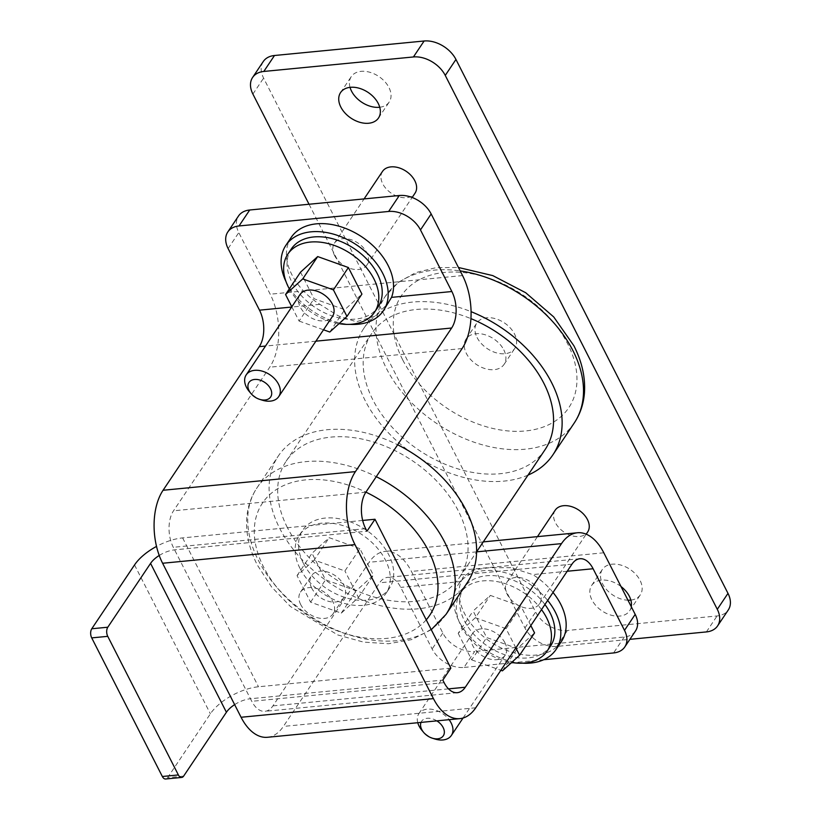 <?xml version="1.0" encoding="UTF-8"?>
<svg xmlns="http://www.w3.org/2000/svg" width="820" height="820" viewBox="0 0 820 820"><rect width="100%" height="100%" fill="white"/><g stroke="black" fill="none" stroke-linecap="round" stroke-linejoin="round"><path stroke-width="0.61" stroke-dasharray="4.1 3.07" d="M436.845 720.872A13.048 8.825 -146.2 0 0 421.019 722.399M417.769 722.717A19.567 13.243 33.8 0 1 418.866 713.666A19.567 13.243 33.8 0 1 449.063 719.683M299.997 294.575A19.567 13.243 -146.2 0 0 300.222 307.018A19.567 13.243 -146.2 0 0 316.52 320.066A19.567 13.243 -146.2 0 0 332.51 316.356M504.925 642.736A19.567 13.243 -146.2 0 0 488.628 629.698A19.567 13.243 -146.2 0 0 472.638 633.399A19.567 13.243 -146.2 0 0 472.863 645.842A19.567 13.243 -146.2 0 0 489.15 658.88A19.567 13.243 -146.2 0 0 505.151 655.18A19.567 13.243 -146.2 0 0 504.925 642.736M291.295 248.983A52.172 35.311 -146.2 0 0 291.889 282.162A52.172 35.311 -146.2 0 0 335.349 316.94A52.172 35.311 -146.2 0 0 377.989 307.059M541.507 609.608A52.172 35.311 -146.2 0 0 460.512 592.911A52.172 35.311 -146.2 0 0 461.106 626.091A52.172 35.311 -146.2 0 0 511.629 662.478M544.931 604.504A52.172 35.311 -146.2 0 0 463.925 587.807A52.172 35.311 -146.2 0 0 464.53 620.986A52.172 35.311 -146.2 0 0 507.98 655.754A52.172 35.311 -146.2 0 0 550.63 645.883M285.995 281.557A58.702 39.719 -146.2 0 0 286.549 282.685A58.702 39.719 -146.2 0 0 349.884 324.361M291.223 237.369A58.702 39.719 -146.2 0 0 291.889 274.7A58.702 39.719 -146.2 0 0 319.831 304.322L338.363 315.895L356.29 321.758L374.627 316.325L388.454 303.164M547.668 600.424A58.702 39.719 -146.2 0 0 458.513 584.168A58.702 39.719 -146.2 0 0 459.19 621.499A58.702 39.719 -146.2 0 0 522.514 663.175M553.018 592.44A58.702 39.719 -146.2 0 0 532.774 574.584L511.126 567.665L489.232 567.727L472.996 570.033L463.556 576.644L461.086 581.534A58.702 39.719 -146.2 0 0 464.53 613.524A58.702 39.719 -146.2 0 0 513.412 652.648A58.702 39.719 -146.2 0 0 561.393 641.537M402.599 359.683A100.696 68.142 33.8 0 1 444.706 272.424A100.696 68.142 33.8 0 1 567.604 343.693A100.696 68.142 33.8 0 1 525.487 430.951A100.696 68.142 33.8 0 1 402.599 359.683M528.018 475.108A113.744 76.977 33.8 0 1 365.187 400.611A113.744 76.977 33.8 0 1 363.875 328.277A113.744 76.977 33.8 0 1 471.069 311.661M287.359 527.526A104.355 70.623 33.8 0 1 286.159 461.158A104.355 70.623 33.8 0 1 371.45 441.406A104.355 70.623 33.8 0 1 458.349 510.952A104.355 70.623 33.8 0 1 459.548 577.321A104.355 70.623 33.8 0 1 374.268 597.073A104.355 70.623 33.8 0 1 287.359 527.526M545.064 449.657A104.355 70.623 33.8 0 1 459.784 469.419A104.355 70.623 33.8 0 1 372.874 399.873A104.355 70.623 33.8 0 1 371.675 333.504A104.355 70.623 33.8 0 1 470.936 318.631M467.349 582.548A113.744 76.977 33.8 0 1 374.391 604.073A113.744 76.977 33.8 0 1 279.661 528.275A113.744 76.977 33.8 0 1 278.359 455.93A113.744 76.977 33.8 0 1 397.638 444.768M299.966 568.383A52.172 35.311 33.8 0 1 299.361 535.193A52.172 35.311 33.8 0 1 342.002 525.323A52.172 35.311 33.8 0 1 385.461 560.091A52.172 35.311 33.8 0 1 386.056 593.28A52.172 35.311 33.8 0 1 343.416 603.151A52.172 35.311 33.8 0 1 299.966 568.383M303.38 563.278A52.172 35.311 33.8 0 1 302.785 530.089A52.172 35.311 33.8 0 1 345.425 520.218A52.172 35.311 33.8 0 1 388.875 554.986A52.172 35.311 33.8 0 1 389.479 588.165A52.172 35.311 33.8 0 1 346.839 598.047A52.172 35.311 33.8 0 1 303.38 563.278M334.642 255.645A19.567 13.243 33.8 0 1 334.416 243.202A19.567 13.243 33.8 0 1 350.406 239.491A19.567 13.243 33.8 0 1 366.704 252.529A19.567 13.243 33.8 0 1 366.929 264.973A19.567 13.243 33.8 0 1 350.939 268.683A19.567 13.243 33.8 0 1 334.642 255.645M382.52 171.39A19.567 13.243 -146.2 0 0 382.745 183.834A19.567 13.243 -146.2 0 0 399.043 196.872A19.567 13.243 -146.2 0 0 415.033 193.171M477.086 337.543A22.827 15.447 -146.2 0 0 496.1 352.764A22.827 15.447 -146.2 0 0 514.755 348.438A22.827 15.447 -146.2 0 0 514.488 333.924A22.827 15.447 -146.2 0 0 495.475 318.703A22.827 15.447 -146.2 0 0 476.82 323.029A22.827 15.447 -146.2 0 0 477.086 337.543M503.798 349.873A22.827 15.447 33.8 0 1 504.064 364.398A22.827 15.447 33.8 0 1 485.409 368.713A22.827 15.447 33.8 0 1 466.395 353.502A22.827 15.447 33.8 0 1 466.129 338.988A22.827 15.447 33.8 0 1 484.794 334.662A22.827 15.447 33.8 0 1 503.798 349.873M379.742 107.246A22.827 15.447 -146.2 0 0 389.192 102.028A22.827 15.447 -146.2 0 0 388.936 87.504A22.827 15.447 -146.2 0 0 369.922 72.293A22.827 15.447 -146.2 0 0 351.267 76.619A22.827 15.447 -146.2 0 0 350.037 87.35M630.857 600.076A22.827 15.447 -146.2 0 0 640.307 594.848A22.827 15.447 -146.2 0 0 640.041 580.334A22.827 15.447 -146.2 0 0 621.037 565.124A22.827 15.447 -146.2 0 0 602.372 569.439A22.827 15.447 -146.2 0 0 602.639 583.963A22.827 15.447 -146.2 0 0 627.956 600.199M620.986 586.515A22.827 15.447 -146.2 0 0 591.691 585.398A22.827 15.447 -146.2 0 0 591.948 599.922A22.827 15.447 -146.2 0 0 610.961 615.133A22.827 15.447 -146.2 0 0 629.616 610.808A22.827 15.447 -146.2 0 0 631.267 606.697M539.345 591.353A19.567 13.243 -146.2 0 0 523.047 578.315A19.567 13.243 -146.2 0 0 507.057 582.015A19.567 13.243 -146.2 0 0 507.283 594.459A19.567 13.243 -146.2 0 0 523.58 607.497A19.567 13.243 -146.2 0 0 539.57 603.797A19.567 13.243 -146.2 0 0 539.345 591.353M555.16 510.214A19.567 13.243 -146.2 0 0 555.386 522.658A19.567 13.243 -146.2 0 0 571.683 535.696A19.567 13.243 -146.2 0 0 587.673 531.995M300.704 604.566A19.567 13.243 33.8 0 1 300.479 592.122A19.567 13.243 33.8 0 1 316.469 588.422A19.567 13.243 33.8 0 1 332.766 601.46A19.567 13.243 33.8 0 1 332.992 613.903A19.567 13.243 33.8 0 1 317.002 617.603A19.567 13.243 33.8 0 1 300.704 604.566M311.713 588.135A19.567 13.243 33.8 0 1 311.487 575.691A19.567 13.243 33.8 0 1 327.477 571.981A19.567 13.243 33.8 0 1 343.775 585.019A19.567 13.243 33.8 0 1 344 597.462A19.567 13.243 33.8 0 1 328.01 601.173A19.567 13.243 33.8 0 1 311.713 588.135M289.327 288.876A52.172 35.311 -146.2 0 0 338.998 323.654M300.52 272.168L314.05 298.726L344.748 309.683L361.928 294.083M530.827 625.568L521.028 606.349L490.329 595.392L473.15 610.992L486.68 637.55L517.389 648.507L534.558 632.907M267.494 737.282A52.172 29.633 84.5 0 0 283.382 726.418L379.598 582.805A26.086 14.811 -95.5 0 1 387.542 577.372A26.086 14.811 -95.5 0 1 400.744 587.386L432.13 648.989A26.086 17.65 -146.2 0 0 463.976 667.449L474.657 651.49A26.086 17.65 33.8 0 1 442.82 633.03L411.435 571.427A52.172 29.633 84.5 0 0 385.021 551.409A52.172 29.633 84.5 0 0 369.133 562.274L272.927 705.887A26.086 14.811 -95.5 0 1 264.973 711.319A26.086 14.811 -95.5 0 1 251.771 701.305L250.459 698.742L442.831 680.098M359.888 548.641L329.179 537.684L312.01 553.274L325.54 579.832L356.239 590.789L373.418 575.199L359.888 548.641L344.912 570.976L314.214 560.019L329.179 537.684M309.037 204.252L524.933 627.966A26.086 17.65 -146.2 0 0 556.77 646.426L629.893 639.333M263.292 61.51A26.086 17.65 -146.2 0 0 263.589 78.105L535.624 612.007A26.086 17.65 -146.2 0 0 567.46 630.467L717.08 615.963A26.086 17.65 -146.2 0 0 728.283 609.957M543.721 659.721L513.033 662.693M511.198 662.878L463.976 667.449M635.49 630.98A26.086 17.65 33.8 0 1 624.276 636.996L474.657 651.49M159.234 555.468A19.567 9.163 153 0 1 174.609 549.861L366.97 531.216M234.643 704.626A19.567 9.163 153 0 1 250.459 698.742L173.297 547.299A26.086 14.811 -95.5 0 1 173.522 510.809L269.729 367.196A52.172 29.633 84.5 0 0 270.19 294.206L238.794 232.603A26.086 17.65 33.8 0 1 238.497 216.019M314.214 560.019L297.045 575.62L310.575 602.177L341.274 613.134L358.453 597.534L344.912 570.976M358.453 597.534L373.418 575.199M297.045 575.62L312.01 553.274M310.575 602.177L325.54 579.832M341.274 613.134L356.239 590.789M450.846 668.126L258.484 686.77A39.134 18.337 -27 0 0 210.381 713.81L167.628 777.647A6.519 3.7 -95.5 0 1 165.64 779M362.676 520.444L182.624 537.899A39.134 18.337 -27 0 0 156.528 546.407M515.852 647.902L506.063 628.694L521.028 606.349M506.063 628.694L475.364 617.737L490.329 595.392M475.364 617.737L458.185 633.327L473.15 610.992M458.185 633.327L471.715 659.885L486.68 637.55M502.424 670.842L517.389 648.507M471.715 659.885L500.866 670.288M434.754 738.953A19.567 13.243 33.8 0 1 421.952 730.374M291.807 306.803L299.085 321.071L314.05 298.726M329.784 332.028L344.748 309.683M299.085 321.071L323.51 329.784M262.113 400.129A19.567 13.243 33.8 0 1 249.311 391.55M574.256 422.976A113.744 76.977 33.8 0 1 481.289 444.501A113.744 76.977 33.8 0 1 386.558 368.703A113.744 76.977 33.8 0 1 385.256 296.368A113.744 76.977 33.8 0 1 460.174 270.907M445.977 614.457A113.744 76.977 33.8 0 1 353.01 635.992A113.744 76.977 33.8 0 1 258.29 560.183A113.744 76.977 33.8 0 1 256.978 487.849A113.744 76.977 33.8 0 1 376.267 476.676M426.236 619.828A100.696 68.142 33.8 0 1 343.549 633.03A100.696 68.142 33.8 0 1 263.63 567.122A100.696 68.142 33.8 0 1 273.921 491.211A100.696 68.142 33.8 0 1 365.904 492.133M315.885 341.171L265.516 346.05M319.831 304.322L291.643 307.049M461.086 581.534L400.744 587.386M571.96 564.16L379.598 582.805M567.214 571.253L532.774 574.584M444.132 682.66L251.771 701.305M706.389 631.923L717.08 615.963M252.898 94.064L263.589 78.105M524.933 627.966L535.624 612.007M556.77 646.426L567.46 630.467M475.754 707.773L283.382 726.418M624.276 636.996L613.585 652.945M603.797 552.782L411.435 571.427M476.604 551.86L369.133 562.274M448.499 688.872L272.927 705.887M365.659 528.654L173.297 547.299M365.894 492.164L173.522 510.809M462.101 348.551L269.729 367.196M462.552 275.571L270.19 294.206M228.114 248.562L238.794 232.603M442.82 633.03L432.13 648.989M182.624 537.899L258.484 686.77M134.531 564.939L210.381 713.81M183.659 776.089L167.628 777.647M418.866 713.666L472.638 633.399M460.512 592.911L463.925 587.807M458.513 584.168L463.556 576.644M363.875 328.277L385.256 296.368L398.448 282.264L415.801 272.568L436.148 267.638L458.421 267.474M286.159 461.158L371.675 333.504M431.258 629.698L411.568 639.62L388.506 643.741L363.455 642.091L337.809 634.967L290.444 606.513L271.522 586.884L257.347 565.072C249.249 549.174 245.723 533.43 246.789 517.84C247.671 506.77 251.063 496.766 256.978 487.849L278.359 455.93M299.361 535.193L302.785 530.089M334.416 243.202L364.08 198.911M504.064 364.398L514.755 348.438M378.512 117.977L389.192 102.028M629.616 610.808L640.307 594.848M507.057 582.015L537.459 536.639M300.479 592.122L311.487 575.691M579.904 558.727L387.542 577.372M332.992 613.903L344 597.462M539.57 603.797L586.197 534.189M591.691 585.398L602.372 569.439M340.577 92.568L351.267 76.619M466.129 338.988L476.82 323.029M483.287 541.887L385.021 551.409M457.345 692.674L264.973 711.319M366.929 264.973L412.142 197.487M386.056 593.28L389.479 588.165M459.548 577.321L476.594 551.87M463.054 718.012L505.151 655.18"/><path stroke-width="1.23" d="M421.019 722.399A13.048 8.825 -146.2 0 0 421.767 729.574A13.048 8.825 -146.2 0 0 423.663 732.424A13.048 8.825 -146.2 0 0 432.202 738.143A13.048 8.825 -146.2 0 0 443.138 727.504A13.048 8.825 -146.2 0 0 436.845 720.872M423.663 732.424L421.952 730.374A19.567 13.243 33.8 0 1 419.092 726.11A19.567 13.243 33.8 0 1 417.769 722.717M449.063 719.683A19.567 13.243 33.8 0 1 451.154 722.994A19.567 13.243 33.8 0 1 451.379 735.437A19.567 13.243 33.8 0 1 434.754 738.953L432.202 738.143M270.497 388.68A13.048 8.825 -146.2 0 0 254.579 379.455A13.048 8.825 -146.2 0 0 249.126 390.761A13.048 8.825 -146.2 0 0 251.033 393.6A13.048 8.825 -146.2 0 0 259.561 399.319A13.048 8.825 -146.2 0 0 270.497 388.68M251.033 393.6L249.311 391.55A19.567 13.243 33.8 0 1 246.451 387.286A19.567 13.243 33.8 0 1 246.225 374.842A19.567 13.243 33.8 0 1 262.215 371.142A19.567 13.243 33.8 0 1 278.513 384.18A19.567 13.243 33.8 0 1 278.738 396.624A19.567 13.243 33.8 0 1 262.113 400.129L259.561 399.319M278.738 396.624L332.51 316.356A19.567 13.243 -146.2 0 0 332.284 303.912A19.567 13.243 -146.2 0 0 315.987 290.874A19.567 13.243 -146.2 0 0 299.997 294.575L246.225 374.842M338.998 323.654A52.172 35.311 -146.2 0 0 374.566 312.164A52.172 35.311 -146.2 0 0 373.971 278.984A52.172 35.311 -146.2 0 0 330.511 244.216A52.172 35.311 -146.2 0 0 287.871 254.087A52.172 35.311 -146.2 0 0 288.476 287.266A52.172 35.311 -146.2 0 0 289.327 288.876M374.566 312.164L377.989 307.059A52.172 35.311 -146.2 0 0 377.384 273.88A52.172 35.311 -146.2 0 0 333.935 239.102A52.172 35.311 -146.2 0 0 291.295 248.983L287.871 254.087M511.629 662.478A52.172 35.311 -146.2 0 0 547.207 650.988A52.172 35.311 -146.2 0 0 546.602 617.808A52.172 35.311 -146.2 0 0 541.507 609.608M547.207 650.988L550.63 645.883A52.172 35.311 -146.2 0 0 550.025 612.704A52.172 35.311 -146.2 0 0 544.931 604.504M349.884 324.361A58.702 39.719 -146.2 0 0 383.411 310.688A58.702 39.719 -146.2 0 0 382.735 273.357A58.702 39.719 -146.2 0 0 333.853 234.243A58.702 39.719 -146.2 0 0 285.872 245.354A58.702 39.719 -146.2 0 0 285.995 281.557M383.411 310.688L391.529 297.373A58.702 39.719 -146.2 0 0 388.075 265.383A58.702 39.719 -146.2 0 0 339.193 226.258A58.702 39.719 -146.2 0 0 291.223 237.369L285.872 245.354M522.514 663.175A58.702 39.719 -146.2 0 0 556.042 649.512A58.702 39.719 -146.2 0 0 555.365 612.181A58.702 39.719 -146.2 0 0 547.668 600.424M556.042 649.512L561.393 641.537A58.702 39.719 -146.2 0 0 560.716 604.207A58.702 39.719 -146.2 0 0 553.018 592.44M471.069 311.661A113.744 76.977 33.8 0 1 551.563 382.55A113.744 76.977 33.8 0 1 552.875 454.885A113.744 76.977 33.8 0 1 528.018 475.108M470.936 318.631A104.355 70.623 33.8 0 1 543.865 383.299A104.355 70.623 33.8 0 1 545.064 449.657L476.594 551.87M397.638 444.768A113.744 76.977 33.8 0 1 466.047 510.204A113.744 76.977 33.8 0 1 467.349 582.548L445.977 614.457A113.744 76.977 33.8 0 0 444.665 542.122A113.744 76.977 33.8 0 0 376.267 476.676M412.142 197.487L415.033 193.171A19.567 13.243 -146.2 0 0 414.807 180.728A19.567 13.243 -146.2 0 0 398.51 167.69A19.567 13.243 -146.2 0 0 382.52 171.39L364.08 198.911M350.037 87.35A22.827 15.447 -146.2 0 0 351.534 91.133A22.827 15.447 -146.2 0 0 379.742 107.246M340.843 107.092A22.827 15.447 -146.2 0 0 359.847 122.303A22.827 15.447 -146.2 0 0 378.512 117.977A22.827 15.447 -146.2 0 0 378.245 103.463A22.827 15.447 -146.2 0 0 359.232 88.252A22.827 15.447 -146.2 0 0 340.577 92.568A22.827 15.447 -146.2 0 0 340.843 107.092M627.956 600.199A22.827 15.447 -146.2 0 0 630.857 600.076M631.267 606.697A22.827 15.447 -146.2 0 0 629.35 596.294A22.827 15.447 -146.2 0 0 620.986 586.515M586.197 534.189L587.673 531.995A19.567 13.243 -146.2 0 0 587.448 519.552A19.567 13.243 -146.2 0 0 571.15 506.504A19.567 13.243 -146.2 0 0 555.16 510.214L537.459 536.639M323.51 329.784L329.784 332.028L346.962 316.428L361.928 294.083L348.397 267.535L317.688 256.568L300.52 272.168L285.555 294.513L291.807 306.803M500.866 670.288L502.424 670.842L519.593 655.241L534.558 632.907L530.827 625.568M420.476 229.918A26.086 17.65 -146.2 0 0 388.639 211.457L399.33 195.498A26.086 17.65 33.8 0 1 431.166 213.958L420.476 229.918L451.861 291.52A26.086 14.811 -95.5 0 1 451.635 328.02L355.429 471.623A52.172 29.633 84.5 0 0 354.978 544.613L433.442 698.62A52.172 29.633 84.5 0 0 459.856 718.638A52.172 29.633 84.5 0 0 475.754 707.773L571.96 564.16A26.086 14.811 -95.5 0 1 579.904 558.727A26.086 14.811 -95.5 0 1 593.106 568.742L624.502 630.344L635.192 614.385L603.797 552.782A52.172 29.633 84.5 0 0 577.393 532.764A52.172 29.633 84.5 0 0 561.495 543.629L465.288 687.242A26.086 14.811 -95.5 0 1 457.345 692.674A26.086 14.811 -95.5 0 1 444.132 682.66L442.831 680.098L450.846 668.126L374.986 519.255L362.676 520.444M388.639 211.457L239.02 225.961A26.086 17.65 -146.2 0 0 227.806 231.968A26.086 17.65 -146.2 0 0 228.114 248.562L259.499 310.165A26.086 14.811 -95.5 0 1 259.274 346.655L163.067 490.268A52.172 29.633 84.5 0 0 162.606 563.258L241.08 717.264A52.172 29.633 84.5 0 0 267.494 737.282L459.856 718.638M629.893 639.333L706.389 631.923A26.086 17.65 -146.2 0 0 717.592 625.906A26.086 17.65 -146.2 0 0 717.295 609.322L445.26 75.419A26.086 17.65 -146.2 0 0 413.423 56.959L263.804 71.453A26.086 17.65 -146.2 0 0 252.601 77.469A26.086 17.65 -146.2 0 0 252.898 94.064L309.037 204.252M717.592 625.906L728.283 609.957A26.086 17.65 -146.2 0 0 727.986 593.362L455.951 59.46A26.086 17.65 -146.2 0 0 424.114 41L274.495 55.504A26.086 17.65 -146.2 0 0 263.292 61.51L252.601 77.469M399.33 195.498L249.71 210.002L239.02 225.961M624.502 630.344A26.086 17.65 -146.2 0 1 624.799 646.939A26.086 17.65 -146.2 0 1 613.585 652.945L543.721 659.721M513.033 662.693L511.198 662.878M635.192 614.385A26.086 17.65 33.8 0 1 635.49 630.98L624.799 646.939M374.986 519.255L366.97 531.216L365.659 528.654A26.086 14.811 -95.5 0 1 365.894 492.164L462.101 348.551A52.172 29.633 84.5 0 0 462.552 275.571L431.166 213.958M227.806 231.968L238.497 216.019A26.086 17.65 33.8 0 1 249.71 210.002M156.528 546.407A39.134 18.337 -27 0 0 134.531 564.939L91.768 628.766L107.799 627.218L150.562 563.381A19.567 9.163 153 0 1 159.234 555.468M107.799 627.218A6.519 3.7 84.5 0 0 107.748 636.341L91.717 637.888L162.339 776.499L178.37 774.941A6.519 3.7 84.5 0 0 181.671 777.442A6.519 3.7 84.5 0 0 183.659 776.089L226.412 712.262A19.567 9.163 153 0 1 234.643 704.626M91.717 637.888A6.519 3.7 -95.5 0 1 91.768 628.766M181.671 777.442L165.64 779A6.519 3.7 -95.5 0 1 162.339 776.499M107.748 636.341L178.37 774.941M519.593 655.241L515.852 647.902M346.962 316.428L333.422 289.87L348.397 267.535M333.422 289.87L302.723 278.913L317.688 256.568M302.723 278.913L285.555 294.513M460.174 270.907A113.744 76.977 33.8 0 1 572.944 350.642A113.744 76.977 33.8 0 1 574.256 422.976L552.875 454.885M365.904 492.133A100.696 68.142 33.8 0 1 428.634 551.132A100.696 68.142 33.8 0 1 426.236 619.828M451.861 291.52L391.529 297.373M451.635 328.02L315.885 341.171M265.516 346.05L259.274 346.655M291.643 307.049L259.499 310.165M593.106 568.742L567.214 571.253M717.295 609.322L727.986 593.362M445.26 75.419L455.951 59.46M413.423 56.959L424.114 41M263.804 71.453L274.495 55.504M355.429 471.623L163.067 490.268M354.978 544.613L162.606 563.258M433.442 698.62L241.08 717.264M561.495 543.629L476.604 551.86M465.288 687.242L448.499 688.872M150.562 563.381L226.412 712.262M458.421 267.474L492.769 275.602L525.681 292.719L553.715 316.93L573.877 345.753C581.913 361.517 585.439 377.138 584.465 392.606C583.635 403.819 580.232 413.946 574.256 422.976M577.393 532.764L483.287 541.887M431.258 629.698L445.977 614.457M451.379 735.437L463.054 718.012"/></g></svg>
